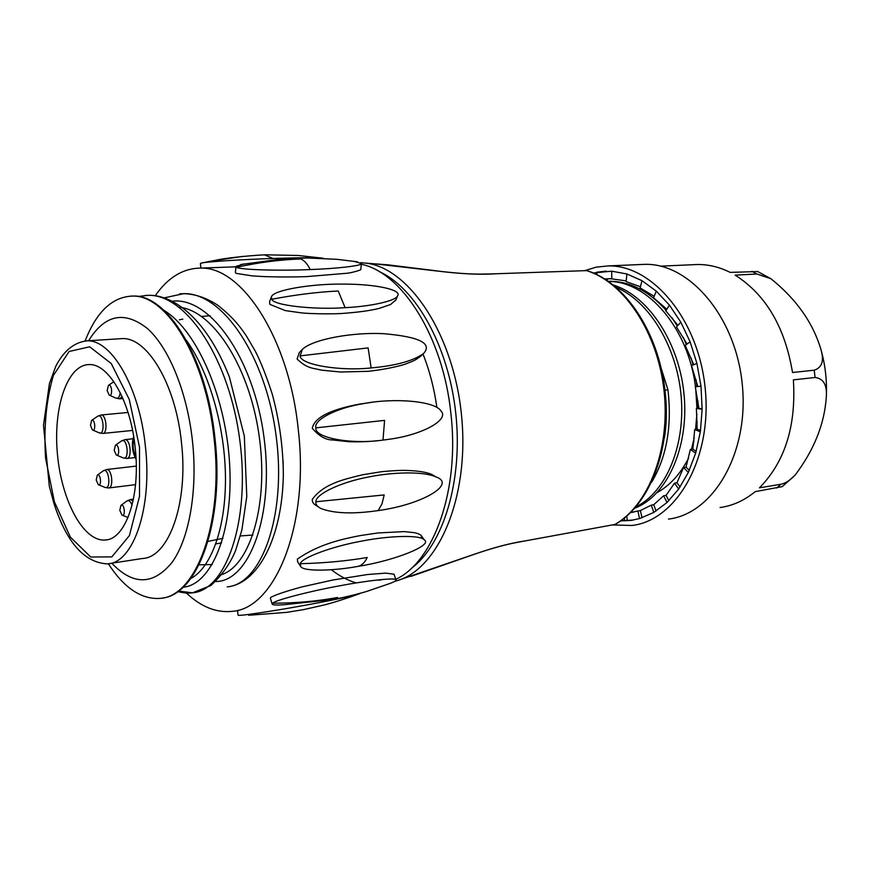 <?xml version="1.0" encoding="UTF-8"?>
<svg xmlns="http://www.w3.org/2000/svg" width="870" height="870" viewBox="0 0 870 870"><rect width="100%" height="100%" fill="white"/><g stroke="black" fill="none" stroke-linecap="round" stroke-linejoin="round"><path stroke-width="1.3" d="M757.748 271.56L730.147 272.386C719.392 267.036 708.539 264.415 697.588 264.502L692.998 264.708M608.337 278.726L606.51 280.031M668.454 519.085C713.074 513.974 748.929 453.531 742.393 385.606C736.368 317.648 689.877 263.066 644.909 264.339L640.266 264.534M612.154 524.947L632.022 525.469C676.381 520.467 711.986 458.99 705.32 389.706C699.175 320.377 652.739 264.676 608.032 265.926L596.102 267.166L584.618 270.69M593.362 272.995L611.686 271.179L626.922 273.985L641.962 280.673L656.284 291.124L669.4 305.109L680.829 322.194L690.127 341.856L696.935 363.442L700.992 386.171L702.133 409.248L700.339 431.835L695.674 453.139L688.355 472.421L678.676 489.038L667.018 502.501L653.816 512.419L639.537 518.585L630.826 520.423L620.734 520.891M620.952 520.738L627.259 520.467L626.77 516.16M624.41 518.128L624.66 520.912M627.259 520.467L633.697 519.966M642.049 517.802L640.353 510.581L637.906 510.994L639.537 518.585M637.906 510.994L630.641 512.582M656.078 511.049L653.729 504.741L651.282 505.144L653.816 512.419M651.282 505.144L640.353 510.581M668.899 500.674L666.083 495.378L663.625 495.78L667.018 502.501M663.625 495.78L653.729 504.73M680.101 486.993L676.98 482.741L674.522 483.122L678.676 489.038M674.522 483.122L666.083 495.378M689.301 470.376L686.017 467.157L683.548 467.527L688.355 472.421M683.548 467.527L676.98 482.741M696.196 451.356L692.835 449.116L690.367 449.464L695.674 453.139M690.367 449.464L686.017 467.157M700.524 430.519L697.174 429.204L694.706 429.53L700.339 431.835M694.706 429.53L692.835 449.116M702.144 408.563L696.381 408.389L702.133 409.248M696.381 408.389L697.174 429.204M698.849 408.095L695.304 386.813L700.992 386.171M697.773 386.53L691.519 365.552L696.935 363.442M693.76 364.682L685.158 345.357L690.127 341.856M687.05 344.031L676.479 326.946L680.829 322.194M677.947 325.347L665.811 310.916L669.4 305.109M666.833 309.263L653.555 297.79L656.284 291.124M654.175 296.289L640.157 287.937L641.962 280.673M640.45 286.763L626.074 281.597L626.922 273.985M626.161 280.879L611.784 278.889L611.686 271.179M606.281 271.114L596.722 272.223L597.048 274.648M604.78 278.922L611.784 278.694M596.766 272.593L593.938 273.234M604.965 279.042L611.208 278.607M633.599 512.115L630.772 512.452M671.901 317.659L677.317 326.032M683.222 337.277L686.376 344.509M691.106 358.005L693.031 364.965M696.011 379.581L696.957 386.541M697.968 401.026L698.012 408.204M697.196 421.754L696.228 429.323M693.945 440.992L691.683 449.279M657.154 492.572C669.856 485.558 680.351 474.063 688.605 458.098M759.445 487.842C784.968 461.894 796.278 425.898 793.375 379.875L815.059 377.471C823.531 378.537 827.272 385.105 826.293 397.177C824.455 423.984 814.113 449.888 795.267 474.9C790.341 480.186 785.577 483.307 780.966 484.253L759.445 487.842M792.526 372.501C784.914 327.055 765.785 294.593 735.139 275.127L756.889 274.006L770.885 278.704C796.148 298.986 812.797 322.455 820.823 349.109C824.347 360.593 822.139 367.629 814.222 370.196L792.526 372.501M720.045 507.536C732.638 505.807 744.35 500.5 755.182 491.637L782.26 486.624M661.396 368.945L667.942 389.793L664.963 390.108M691.487 449.311L694.26 437.621M695.598 429.41L696.859 414.087M696.946 408.324L695.717 388.651M695.478 386.791C688.398 328.501 647.835 281.162 608.608 281.445M636.014 506.808C665.387 492.572 685.353 446.897 681.221 397.057C677.208 347.228 649.498 301.401 616.264 287.394M664.473 437.751C666.594 424.147 666.942 410.107 665.506 395.622M667.942 389.793C672.118 426.169 666.681 456.989 651.63 482.241M613.393 285.023C648.781 296.05 679.688 343.269 684.168 395.817C688.844 448.354 666.485 496.085 634.839 508.156M608.391 281.293L609.12 281.271C629.728 281.206 648.737 290.917 666.137 310.405M487.581 274.028L495.878 273.767C481.719 274.789 464.178 274.104 443.232 271.723L442.928 271.69M443.232 271.723L375.503 263.914M399.123 579.996L474.389 554.212C494.182 547.393 511.071 542.967 525.088 540.922L614.938 524.458C648.944 505.057 670.672 448.572 663.984 390.173C657.448 331.742 623.757 281.847 586.456 270.613L495.867 273.767M614.938 524.458L615.481 524.262M436.881 407.41C434.184 388.368 429.552 370.566 422.983 354.003M517.313 542.369L525.078 540.922M353.796 261.272L361.463 263.567C362.268 265.731 336.56 268.656 310.209 269.569C279.89 270.983 238.684 269.743 236.64 267.264L235.966 266.427L244.024 263.914M236.64 267.264C258.694 262.435 280.129 259.662 300.944 258.955C304.576 260.728 307.665 264.262 310.209 269.569M360.789 269.211L360.767 269.385C362.344 269.722 351.937 272.778 347.195 273.234L306.795 276.606C287.894 277.345 265.741 276.758 261.468 276.464L252.104 275.877L236.042 273.343L235.389 272.538L235.944 266.579M395.806 579.322C433.999 561.748 459.904 489.331 450.867 413.239C443.091 336.962 402.234 272.701 361.376 264.241M331.361 569.741C339.354 575.994 347.63 580.388 356.2 582.922M377.841 440.633C369.87 441.601 360.441 441.982 349.533 441.775L332.155 439.926C325.51 439.883 318.888 435.99 312.286 428.257C314.364 417.654 330.143 409.596 359.647 404.082L371.707 402.353M186.376 593.046C201.122 606.901 216.38 613.002 232.159 611.349C275.366 608.815 309.481 524.588 298.29 429.78C289.253 338.8 241.893 266.231 200.426 268.112C182.928 268.33 167.845 277.563 155.175 295.811M395.839 299.965L390.63 304.489L379.461 308.317C370.783 310.568 358.353 312.276 342.16 313.461C332.971 314.124 310.862 313.885 301.564 312.896L285.338 310.601L269.874 304.38L269.58 301.803M420.384 356.439C414.261 360.735 415.719 360.06 404.844 364.312C394.317 367.423 382.126 369.761 368.282 371.316L340.583 372.012L321.889 370.196L312.841 368.282C312.406 368.043 305.468 367.39 297.105 358.984L299.378 352.437L302.412 349.272C313.765 338.811 353.688 332.122 383.529 333.678C419.209 336.723 432.575 343.313 423.646 353.448C413.533 360.843 396.035 365.672 371.153 367.934C340.203 371.338 300.346 364.824 300.085 355.895L302.412 349.272M320.704 508.417C317.115 506.438 315.505 504.219 315.875 501.762C315.484 494.399 339.942 482.371 368.173 477.064C393.283 471.899 423.712 471.279 435.957 476.901C456.87 484.122 422.167 504.578 378.211 510.581C352.97 514.235 333.797 513.517 320.704 508.417L317.028 506.003C313.581 504.252 312.004 502.044 312.297 499.413C323.607 483.644 344.313 479.218 362.812 474.726L380.799 471.812C383.094 471.453 396.524 470.311 404.789 470.365C417.741 470.692 426.855 472.116 432.118 474.65L434.848 476.26M297.671 561.911L297.355 559.138C318.985 543.946 342.671 539.019 360.506 535.539L377.895 532.962L404.267 531.603L414.512 532.701C417.839 533.408 420.079 534.376 421.232 535.594L421.787 538.345M270.363 598.332L270.864 597.342C276.051 594.58 286.545 591.067 302.358 586.804L332.818 580.018L367.673 574.504L385.823 573.123L394.121 574.233M199.045 564.804L212.215 564.554M252.942 535.006L240.381 535.953M222.937 538.323L208.028 541.401M210.04 315.712L201.666 316.495M182.841 319.149L179.405 319.801M315.886 427.855C313.407 420.003 336.027 407.965 363.867 403.56C394.752 397.568 435.457 401.124 441.123 411.14C449.257 419.514 423.559 434.652 388.988 439.296L382.985 440.089C351.926 444.624 314.244 438.056 315.886 427.855L384.594 420.384L382.985 440.089M283.12 461.198L283.348 474.726C282.195 539.106 257.585 582.063 229.604 586.521M162.331 598.038C197.762 594.895 224.58 521.184 215.031 438.893C207.125 358.712 167.508 294.169 132.98 296.05L130.718 296.104M85.14 340.942C96.418 311.982 112.067 297.029 132.109 296.094C166.616 294.212 206.212 358.777 214.118 438.991C223.84 522.544 196.076 596.853 160.047 598.386C141.408 599.593 124.171 588.055 108.337 563.771M111.751 563.205C133.23 585.651 153.414 585.293 172.271 562.118C189.29 538.291 197.718 490.332 192.509 441.405C187.289 392.609 169.095 348.043 147.639 328.708C124.551 310.405 104.857 314.418 88.588 340.757M119.397 338.789L122.017 338.615C147.248 336.94 175.783 384.475 181.482 442.667C188.518 503.219 168.715 557.703 142.343 558.507L107.456 563.869C84.423 562.749 66.555 542.51 53.842 503.132L49.307 486.21L43.5 425.299L49.416 383.616L55.81 366.226C63.76 350.806 74.102 342.345 86.848 340.866C111.512 339.224 139.635 387.52 145.41 446.582C152.489 508.058 133.262 563.216 107.456 563.869M323.673 258.39L322.172 258.118C314.048 257.542 297.649 257.661 272.952 258.477C243.045 259.39 202.797 262 201.035 263.164L200.426 263.534L200.916 268.101M207.81 261.685L242.425 256.433M264.458 254.834L272.952 258.477M221.578 542.88L215.825 543.924M237.543 610.37L238.054 615.112L238.717 615.329C241.273 615.808 271.81 611.273 300.628 606.053C326.674 601.42 355.743 595.428 359.56 593.753L360.245 593.34M332.666 599.539L283.566 604.78C276.519 605.27 272.756 605.085 272.277 604.204L272.756 603.204C274.855 600.354 308.546 591.491 338.365 586.043C366.139 580.703 395.774 577.365 395.98 579.822C396.448 580.551 394.643 581.682 390.587 583.237L367.183 591.274C363.432 592.524 346.575 597.048 333.83 599.343M272.756 603.204C295.43 603.182 317.05 601.279 337.636 597.472L332.927 599.506M300.302 563.706C301.292 557.844 332.492 546.251 362.322 540.988C389.488 535.648 420.645 534.713 424.31 539.922C433.129 545.033 395.719 560.41 358.135 566.37C332.971 571.024 303.434 571.655 300.672 566.511L300.302 563.706C324.031 563.107 346.336 561.041 367.227 557.507C364.921 562.379 361.887 565.337 358.135 566.37M315.875 501.762L384.181 494.932L382.006 503.817L378.211 510.581M300.085 355.895L368.13 347.902L371.153 367.934M271.766 299.291L271.451 296.67C273.941 289.808 312.167 283.805 341.975 284.099C376.492 283.914 402.07 290.014 397.644 295.713C396.285 300.879 370.468 306.49 345.118 307.665C314.418 309.959 273.321 305.403 271.766 299.291C294.984 294.799 317.137 292.037 338.223 291.004L345.118 307.665M135.187 447.767C140.744 495.987 125.682 539.596 105.15 540.009C83.52 541.858 61.552 500.674 57.442 454.26C52.983 407.856 67.164 364.889 88.936 364.595C108.543 363.16 130.674 401.407 135.187 447.767M96.2 480.044L97.32 475.14C100.626 472.714 102.029 486.635 98.277 484.655L96.2 480.044M107.162 390.608L108.424 385.366C111.958 382.952 113.024 397.285 109.152 395.067L107.162 390.608M114.198 450.334L115.384 445.255C118.885 442.743 120.212 457.098 116.286 454.966L114.198 450.334M90.447 425.452L91.633 420.395C94.971 418.057 96.157 431.977 92.437 429.921L90.447 425.452M119.799 510.331L120.93 505.416C124.377 502.816 125.954 517.15 121.996 515.116L119.799 510.331M756.889 274.006L751.887 271.309M815.059 377.471L814.222 370.196M776.692 488.005L780.966 484.253M377.308 580.094L380.908 580.018M411.118 568.545C443.406 544.881 463.123 480.36 455.76 413.196C448.528 345.999 415.545 287.6 379.113 271.56M360.669 262.675L366.172 263.175C409.813 268.232 454.357 335.755 461.687 417.078C469.398 498.379 437.784 570.666 395.567 581.106L394.86 581.29M145.094 295.441L148.215 295.332C186.767 294.169 229.713 360.06 239.892 440.862C250.495 521.652 225.743 590.458 192.575 592.818L210.823 585.543C222.002 575.233 230.256 563.553 235.607 550.514L241.849 530.156L246.786 496.433L244.329 436.12L229.419 377.091C204.7 313.842 169.922 294.343 148.215 295.332L138.091 296.474M177.697 591.633C189.834 594.134 190.443 592.753 192.542 592.818L178.491 591.056M179.698 293.842L183.733 293.647C222.927 292.472 266.274 357.287 276.258 436.849C286.654 516.378 261.152 584.346 227.222 586.88M215.825 581.497C249.07 581.78 274.615 515.399 263.969 437.099C253.779 358.799 210.203 296.452 172.151 301.205M183.102 587.217C210.888 584.999 233.117 533.854 229.745 466.363C226.613 398.949 197.566 330.567 163.93 310.329M219.218 575.244C248.244 569.197 268.721 508.591 259.575 439.056C250.767 369.5 214.161 310.775 179.231 307.23M190.737 578.55C210.844 568.034 225.634 528.895 225.471 478.663C225.308 428.464 209.703 372.664 186.376 340.3M139.504 447.245L129.271 399.45L111.262 363.562L89.675 346.793L69.089 351.491L53.385 375.459C46.284 399.439 43.674 426.963 45.555 458.055L54.418 501.838L70.329 537.073L90.687 556.996L111.817 556.909L129.434 535.539L139.515 496.27L139.504 447.245M84.586 340.996L122.017 338.615M134.078 439.078C132.392 445.168 133.001 450.986 135.927 456.543M98.538 484.764L104.933 487.385C111.458 490.658 109.033 466.777 103.291 470.877M136.275 466.092L106.76 469.506C112.012 469.039 113.905 487.798 108.619 487.983L104.944 487.385M115.819 398.036C118.081 398.949 119.549 397.166 120.234 392.653M122.083 396.568L119.581 398.841L115.797 398.079L109.424 395.197M123.007 457.783C129.804 461.372 127.531 436.74 121.441 440.992L115.384 445.255M121.43 440.959L125.041 439.611C130.533 439.187 132.305 458.359 126.792 458.49L122.996 457.816L116.569 455.086M92.698 430.03L99.06 432.781C105.509 436.207 103.486 412.315 97.657 416.273M91.633 420.395L97.647 416.251L101.159 414.99C106.423 414.62 108 433.38 102.736 433.456L99.06 432.781M132.077 505.198C130.554 501.294 128.825 499.891 126.911 501M126.879 500.968L130.478 499.532L133.045 501.076M608.032 265.926L644.909 264.339M630.826 520.423L632.349 520.162M632.794 512.223L630.772 512.571M757.389 271.397L770.885 278.704M820.834 349.153C825.304 364.867 827.131 380.864 826.293 397.155M794.908 475.281L782.271 486.635M660.624 266.155L697.588 264.502M609.12 281.271L608.413 281.315M489.701 273.963L479.152 274.093C475.466 274.028 465.591 274.18 443.113 271.668L387.715 264.806M587 270.679C624.943 282.185 658.427 331.992 664.952 390.032C671.596 448.061 650.064 504.372 615.579 524.208M366.172 263.164L387.846 264.828M518.368 542.184C506.373 544.283 491.67 548.328 474.27 554.299L410.868 576.408M240.772 264.524L282.119 258.945L306.795 257.977L336.69 259.293L357.407 261.805M361.463 263.567L360.767 269.385M200.426 268.112L235.922 266.807M363.867 403.56L359.647 404.104M164.093 297.888L183.733 293.658M132.109 296.094L132.98 296.05M283.348 474.726C283.152 447.474 279.422 420.493 272.158 393.795C266.307 375.851 260.663 361.594 255.204 351.001L246.591 336.309C241.262 328.403 234.541 318.485 217.989 305.424C206.81 297.942 195.38 294.027 183.722 293.647M322.096 258.107L298.334 255.486L265.339 254.801M265.187 254.801C245.199 255.813 225.819 258.303 219.273 259.532L201.035 263.164M359.016 593.949C344.281 599.191 332.525 602.899 323.749 605.085L303.336 609.663L286.6 612.371L248.657 615.264M395.98 579.822L394.045 574.254M272.212 604.008L270.385 598.332M424.31 539.922L421.221 535.594M300.672 566.511L297.703 561.9M435.957 476.901L432.096 474.672M423.646 353.448L420.395 356.461M271.299 297.083L269.548 301.792M397.644 295.713L395.578 300.596M136.068 459.229C132.175 451.943 131.37 444.342 133.654 436.414M107.184 539.715L105.15 540.009M97.32 475.14L103.269 470.844L106.771 469.506M108.804 487.961L135.535 484.655M108.424 385.366L113.85 381.691M119.581 398.841L122.953 398.536M126.781 458.49L135.144 457.555M125.041 439.611L132.98 438.784M102.725 433.456L132.577 430.433M101.159 414.99L128.053 412.456M122.278 515.225L128.042 517.541M120.93 505.416L126.889 500.968M130.467 499.532L133.447 499.152"/></g></svg>
